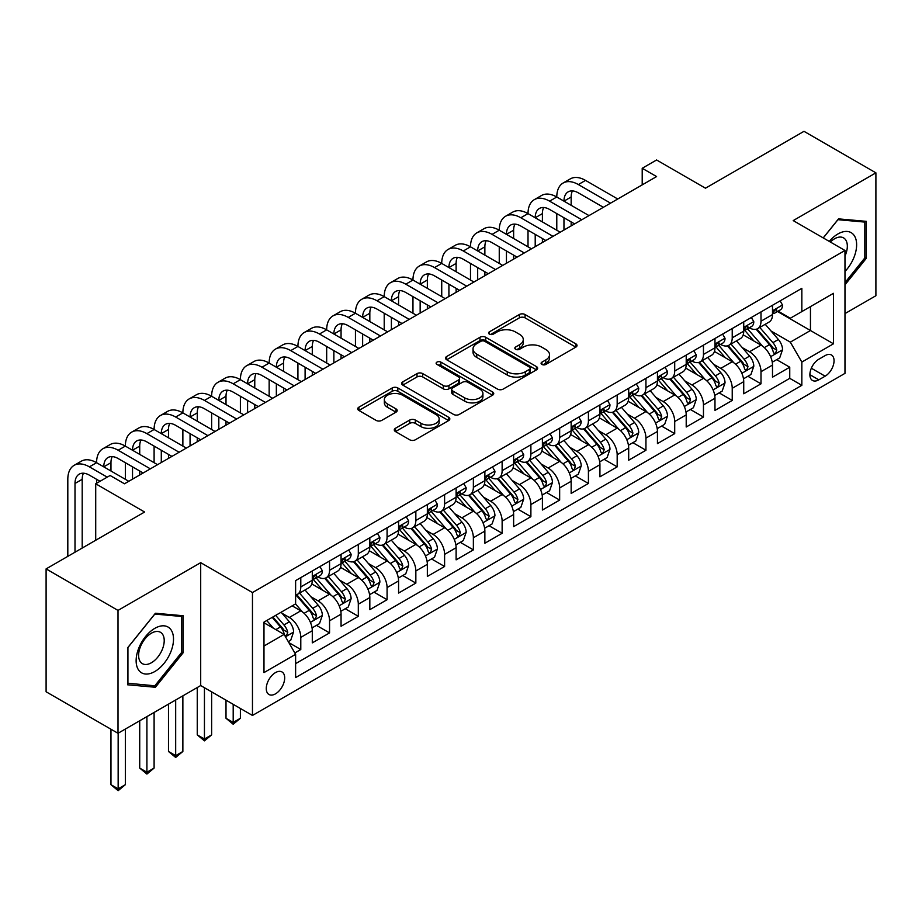 <?xml version="1.0" encoding="UTF-8"?>
<svg xmlns="http://www.w3.org/2000/svg" width="922" height="922" viewBox="0 0 922 922"><rect width="100%" height="100%" fill="white"/><g stroke="black" fill="none" stroke-linecap="round" stroke-linejoin="round"><path stroke-width="1.38" d="M541.906 364.444A2.801 1.613 0 0 0 545.859 364.444L575.858 347.121A3.988 2.305 0 0 0 577.022 345.496A3.988 2.305 0 0 0 575.858 343.86L525.033 314.517A3.988 2.305 0 0 0 519.386 314.517L489.386 331.839A2.801 1.613 0 0 0 488.568 332.98A2.801 1.613 0 0 0 489.386 334.121A2.801 1.613 0 0 0 493.339 334.121L497.223 331.885A12.781 7.376 0 0 1 515.294 331.885L519.524 334.329A12.781 7.376 0 0 1 523.27 339.538A12.781 7.376 0 0 1 519.524 344.759L515.652 346.995A2.801 1.613 0 0 0 514.833 348.136A2.801 1.613 0 0 0 515.652 349.277A2.801 1.613 0 0 0 519.605 349.277L523.477 347.041A12.781 7.376 0 0 1 541.548 347.041L545.789 349.484A12.781 7.376 0 0 1 549.524 354.705A12.781 7.376 0 0 1 545.789 359.914L541.906 362.162A2.801 1.613 0 0 0 541.087 363.303A2.801 1.613 0 0 0 541.906 364.444L541.906 362.162M275.482 693.851A13.012 7.514 120 0 0 283.988 682.384A13.012 7.514 120 0 0 281.994 671.954A13.012 7.514 120 0 0 275.482 672.599A13.012 7.514 120 0 0 266.977 684.066A13.012 7.514 120 0 0 268.97 694.497A13.012 7.514 120 0 0 275.482 693.851M395.446 428.292A3.988 2.305 0 0 0 394.282 429.929A3.988 2.305 0 0 0 395.446 431.554L409.702 439.782A3.988 2.305 0 0 0 415.349 439.782L448.668 420.559A3.988 2.305 0 0 0 449.832 418.922A3.988 2.305 0 0 0 448.668 417.297L397.843 387.955A3.988 2.305 0 0 0 392.196 387.955L358.889 407.19A3.988 2.305 0 0 0 357.713 408.815A3.988 2.305 0 0 0 358.889 410.451L376.107 420.386A3.988 2.305 0 0 0 381.754 420.386L396.011 412.157A3.988 2.305 0 0 0 397.186 410.532A3.988 2.305 0 0 0 396.011 408.895L387.471 403.963A10.684 6.166 0 0 1 384.347 399.606A10.684 6.166 0 0 1 390.94 393.913A10.684 6.166 0 0 1 402.58 395.25L436.037 414.566A10.684 6.166 0 0 1 439.16 418.922A10.684 6.166 0 0 1 432.568 424.616A10.684 6.166 0 0 1 420.928 423.279L415.349 420.063A3.988 2.305 0 0 0 409.702 420.063L395.446 428.292L395.446 431.554M844.978 313.584L875.9 295.732L875.9 172.84L803.996 131.327L705.48 188.203L656.591 159.979L642.208 168.277L656.591 176.575L124.482 483.785L110.098 475.487L95.715 483.785L95.715 540.246M118.004 610.41L118.004 733.29L200.696 685.553L200.696 562.662L118.004 610.41L46.1 568.897L144.616 512.021L95.715 483.785M200.696 562.662L252.467 592.558L844.978 250.473L844.978 373.364L252.467 715.449L252.467 592.558M875.9 172.84L793.208 220.589L844.978 250.473M497.511 389.096A3.988 2.305 0 0 0 503.158 389.096L536.466 369.86A3.988 2.305 0 0 0 537.641 368.235A3.988 2.305 0 0 0 536.466 366.599L485.652 337.256A3.988 2.305 0 0 0 480.005 337.256L446.686 356.491A3.988 2.305 0 0 0 445.522 358.128A3.988 2.305 0 0 0 446.686 359.753L497.511 389.096M438.065 365.043A2.801 1.613 0 0 1 440.9 365.435L440.9 362.115L492.567 391.942A3.988 2.305 0 0 1 493.743 393.579A3.988 2.305 0 0 1 492.567 395.204L459.248 414.439A3.988 2.305 0 0 1 453.612 414.439L402.787 385.096L402.787 381.846A3.988 2.305 0 0 0 401.623 383.471A3.988 2.305 0 0 0 402.787 385.096M402.787 381.846L417.044 373.606A3.988 2.305 0 0 1 422.691 373.606L443.298 385.511A3.988 2.305 0 0 0 448.945 385.511L458.407 380.048A3.988 2.305 0 0 0 459.571 378.423A3.988 2.305 0 0 0 458.407 376.787L436.947 364.397A2.801 1.613 0 0 1 436.129 363.256A2.801 1.613 0 0 1 437.858 361.77A2.801 1.613 0 0 1 440.9 362.115M118.004 733.29L46.1 691.777L46.1 568.897M294.821 652.96L300.791 649.514L288.851 642.622M282.063 613.303L289.289 617.463A16.273 9.393 60 0 1 300.791 637.39L312.293 630.752L312.293 642.876L329.557 632.907L316.465 625.358M310.829 596.695L318.055 600.867A16.273 9.393 60 0 1 329.557 620.794L341.059 614.144L341.059 626.269L358.312 616.311L345.231 608.751M339.596 580.088L346.81 584.26A16.273 9.393 60 0 1 358.312 604.187L369.826 597.537L369.826 609.661L387.079 599.703L373.998 592.143M368.351 563.48L375.577 567.652A16.273 9.393 60 0 1 387.079 587.579L398.581 580.941L398.581 593.053L415.845 583.096L402.753 575.535M397.117 546.873L404.343 551.045A16.273 9.393 60 0 1 415.845 570.972L427.347 564.333L427.347 576.446L444.6 566.488L431.519 558.928M425.883 530.265L433.098 534.437A16.273 9.393 60 0 1 444.6 554.364L456.113 547.726L456.113 559.85L473.366 549.881L460.285 542.332M454.638 513.658L461.864 517.83A16.273 9.393 60 0 1 473.366 537.757L484.868 531.118L484.868 543.242L502.133 533.273L489.04 525.724M483.405 497.062L490.631 501.222A16.273 9.393 60 0 1 502.133 521.149L513.635 514.511L513.635 526.635L530.888 516.666L517.807 509.117M512.171 480.454L519.386 484.626A16.273 9.393 60 0 1 530.888 504.553L542.401 497.903L542.401 510.027L559.654 500.07L546.573 492.509M540.926 463.847L548.152 468.019A16.273 9.393 60 0 1 559.654 487.945L571.156 481.296L571.156 493.42L588.42 483.462L575.328 475.902M569.692 447.239L576.918 451.411A16.273 9.393 60 0 1 588.42 471.338L599.922 464.688L599.922 476.812L617.175 466.855L604.094 459.294M598.459 430.632L605.673 434.804A16.273 9.393 60 0 1 617.175 454.73L628.689 448.092L628.689 460.205L645.942 450.247L632.861 442.687M627.214 414.024L634.44 418.196A16.273 9.393 60 0 1 645.942 438.123L657.444 431.484L657.444 443.609L674.708 433.64L661.616 426.091M655.98 397.417L663.206 401.589A16.273 9.393 60 0 1 674.708 421.515L686.21 414.877L686.21 427.001L703.463 417.032L690.382 409.483M684.746 380.821L691.961 384.981A16.273 9.393 60 0 1 703.463 404.908L714.976 398.269L714.976 410.394L732.229 400.425L719.148 392.876M713.501 364.213L720.727 368.374A16.273 9.393 60 0 1 732.229 388.312L743.731 381.662L743.731 393.786L760.996 383.829L760.996 371.704A16.273 9.393 -120 0 0 749.494 351.778L742.268 347.606M747.903 376.268L760.996 383.829M312.293 630.752A16.273 9.393 -120 0 0 300.791 610.825L292.159 605.846M341.059 614.144A16.273 9.393 -120 0 0 329.557 594.217L311.763 583.949M369.826 597.537A16.273 9.393 -120 0 0 358.312 577.61L340.529 567.341M398.581 580.941A16.273 9.393 -120 0 0 387.079 561.002L369.296 550.734M427.347 564.333A16.273 9.393 -120 0 0 415.845 544.406L398.05 534.138M456.113 547.726A16.273 9.393 -120 0 0 444.6 527.799L426.817 517.53M484.868 531.118A16.273 9.393 -120 0 0 473.366 511.191L455.583 500.923M513.635 514.511A16.273 9.393 -120 0 0 502.133 494.584L484.338 484.315M542.401 497.903A16.273 9.393 -120 0 0 530.888 477.976L513.105 467.708M571.156 481.296A16.273 9.393 -120 0 0 559.654 461.369L541.871 451.1M599.922 464.688A16.273 9.393 -120 0 0 588.42 444.761L570.626 434.493M628.689 448.092A16.273 9.393 -120 0 0 617.175 428.165L599.392 417.897M657.444 431.484A16.273 9.393 -120 0 0 645.942 411.558L628.159 401.289M686.21 414.877A16.273 9.393 -120 0 0 674.708 394.95L656.913 384.681M714.976 398.269A16.273 9.393 -120 0 0 703.463 378.343L685.68 368.074M743.731 381.662A16.273 9.393 -120 0 0 732.229 361.735L714.446 351.466M825.132 355.592L818.805 359.246A12.608 7.284 120 0 0 810.565 370.356A12.608 7.284 120 0 0 812.501 380.463A12.608 7.284 120 0 0 818.805 379.841L825.132 376.188A12.608 7.284 120 0 0 833.373 365.077A12.608 7.284 120 0 0 831.437 354.97A12.608 7.284 120 0 0 825.132 355.592M263.98 646.034L284.114 634.405L295.616 654.332L295.616 677.578L801.84 385.315L801.84 362.069L790.327 342.143L771.034 330.998M295.616 654.332L263.98 672.599L263.98 622.12L295.616 603.852L295.616 580.606L801.84 288.332L801.84 311.59L833.476 293.323L833.476 343.802L801.84 362.069M317.894 576.861L318.055 576.953A16.273 9.393 60 0 0 326.181 577.76L337.694 571.11A16.273 9.393 -120 0 0 341.059 563.665L341.059 554.364M346.66 560.253L346.81 560.346A16.273 9.393 60 0 0 354.947 561.152L366.449 554.502A16.273 9.393 -120 0 0 369.826 547.057L369.826 537.757M375.427 543.646L375.577 543.738A16.273 9.393 60 0 0 383.713 544.545L395.215 537.906A16.273 9.393 -120 0 0 398.581 530.45L398.581 521.149M404.182 527.05L404.343 527.13A16.273 9.393 60 0 0 412.468 527.937L423.982 521.299A16.273 9.393 -120 0 0 427.347 513.842L427.347 504.541M432.948 510.442L433.098 510.523A16.273 9.393 60 0 0 441.235 511.33L452.737 504.691A16.273 9.393 -120 0 0 456.113 497.246L456.113 487.945M461.715 493.835L461.864 493.915A16.273 9.393 60 0 0 470.001 494.722L481.503 488.084A16.273 9.393 -120 0 0 484.868 480.639L484.868 471.338M490.469 477.227L490.631 477.308A16.273 9.393 60 0 0 498.756 478.115L510.269 471.476A16.273 9.393 -120 0 0 513.635 464.031L513.635 454.73M519.236 460.62L519.386 460.712A16.273 9.393 60 0 0 527.522 461.519L539.024 454.869A16.273 9.393 -120 0 0 542.401 447.424L542.401 438.123M548.002 444.012L548.152 444.104A16.273 9.393 60 0 0 556.289 444.911L567.791 438.261A16.273 9.393 -120 0 0 571.156 430.816L571.156 421.515M576.757 427.405L576.918 427.497A16.273 9.393 60 0 0 585.044 428.304L596.557 421.654A16.273 9.393 -120 0 0 599.922 414.209L599.922 404.908M605.524 410.809L605.673 410.889A16.273 9.393 60 0 0 613.81 411.696L625.312 405.058A16.273 9.393 -120 0 0 628.689 397.601L628.689 388.3M634.29 394.201L634.44 394.282A16.273 9.393 60 0 0 642.576 395.089L654.078 388.45A16.273 9.393 -120 0 0 657.444 380.993L657.444 371.704M663.045 377.594L663.206 377.674A16.273 9.393 60 0 0 671.331 378.481L682.845 371.843A16.273 9.393 -120 0 0 686.21 364.397L686.21 355.097M691.811 360.986L691.961 361.067A16.273 9.393 60 0 0 700.098 361.873L711.6 355.235A16.273 9.393 -120 0 0 714.976 347.79L714.976 338.489M720.578 344.379L720.727 344.471A16.273 9.393 60 0 0 728.864 345.277L740.366 338.628A16.273 9.393 -120 0 0 743.731 331.182L743.731 321.882M295.616 663.633L789.751 378.343L789.751 367.221L772.498 377.179L772.498 365.054A16.273 9.393 -120 0 0 760.996 345.128L743.201 334.859M749.332 327.771L749.494 327.863A16.273 9.393 -120 0 0 757.619 328.67A16.273 9.393 -120 0 0 760.996 321.213L760.996 311.913M757.619 328.67L769.132 322.02A16.273 9.393 -120 0 0 772.498 314.575L772.498 305.274M300.791 577.61L300.791 586.911A16.273 9.393 60 0 1 297.426 594.356A16.273 9.393 60 0 1 295.616 595.024M297.426 594.356L308.928 587.717A16.273 9.393 -120 0 0 312.293 580.272L312.293 570.972M329.557 561.002L329.557 570.303A16.273 9.393 60 0 1 326.181 577.76M358.312 544.406L358.312 553.696A16.273 9.393 60 0 1 354.947 561.152M387.079 527.799L387.079 537.1A16.273 9.393 60 0 1 383.713 544.545M415.845 511.191L415.845 520.492A16.273 9.393 60 0 1 412.468 527.937M444.6 494.584L444.6 503.885A16.273 9.393 60 0 1 441.235 511.33M473.366 477.976L473.366 487.277A16.273 9.393 60 0 1 470.001 494.722M502.133 461.369L502.133 470.669A16.273 9.393 60 0 1 498.756 478.115M530.888 444.761L530.888 454.062A16.273 9.393 60 0 1 527.522 461.519M559.654 428.165L559.654 437.454A16.273 9.393 60 0 1 556.289 444.911M588.42 411.558L588.42 420.858A16.273 9.393 60 0 1 585.044 428.304M617.175 394.95L617.175 404.251A16.273 9.393 60 0 1 613.81 411.696M645.942 378.343L645.942 387.643A16.273 9.393 60 0 1 642.576 395.089M674.708 361.735L674.708 371.036A16.273 9.393 60 0 1 671.331 378.481M703.463 345.128L703.463 354.428A16.273 9.393 60 0 1 700.098 361.873M732.229 328.52L732.229 337.821A16.273 9.393 60 0 1 728.864 345.277M732.229 388.312L732.229 400.425M703.463 404.908L703.463 417.032M674.708 421.515L674.708 433.64M645.942 438.123L645.942 450.247M617.175 454.73L617.175 466.855M588.42 471.338L588.42 483.462M559.654 487.945L559.654 500.07M530.888 504.553L530.888 516.666M502.133 521.149L502.133 533.273M473.366 537.757L473.366 549.881M444.6 554.364L444.6 566.488M415.845 570.972L415.845 583.096M387.079 587.579L387.079 599.703M358.312 604.187L358.312 616.311M329.557 620.794L329.557 632.907M300.791 637.39L300.791 649.514M284.114 634.405L263.98 622.776M790.327 342.143L810.461 330.514L810.461 306.6L833.476 293.323M777.523 311.498L833.476 343.802M778.099 311.163L790.327 318.228L801.84 311.59M200.696 685.553L252.467 715.449M642.208 168.277L642.208 184.884M776.67 359.661L789.751 367.221M789.751 378.343L801.84 385.315M844.978 284.829L866.265 258.356L866.265 221.349L838.513 218.871L823.208 237.899M127.639 684.792L155.403 687.27L183.155 652.741L183.155 615.735L155.403 613.257L127.639 647.786L127.639 684.792M864.824 257.526L866.265 258.356M181.715 651.912L183.155 652.741M152.464 685.576L155.403 687.27M543.023 364.835L545.789 363.233A12.781 7.376 0 0 0 549.524 358.024L549.524 354.705M523.27 339.538L523.27 342.869A12.781 7.376 0 0 1 519.524 348.078L516.769 349.68M575.801 347.156L525.033 317.848A3.988 2.305 0 0 0 519.386 317.848L490.504 334.513M536.42 369.895L485.652 340.587A3.988 2.305 0 0 0 480.005 340.587L446.744 359.787M529.412 369.376A2.801 1.613 0 0 0 530.231 368.235A2.801 1.613 0 0 0 529.412 367.094L484.799 341.336A2.801 1.613 0 0 0 480.846 341.336L476.755 343.699A12.781 7.376 0 0 0 473.021 348.919A12.781 7.376 0 0 0 476.755 354.129L507.25 371.739A12.781 7.376 0 0 0 525.321 371.739L529.412 369.376L529.412 372.695A2.801 1.613 0 0 0 530.231 371.554L530.231 368.235M473.021 348.919L473.021 352.239A12.781 7.376 0 0 0 476.755 357.448L476.755 354.129M529.412 372.695L525.321 375.058A12.781 7.376 0 0 1 507.25 375.058L476.755 357.448M402.845 385.131L417.044 376.925L417.044 373.606M459.571 378.423L459.571 381.743A3.988 2.305 0 0 1 458.407 383.368L448.945 388.83A3.988 2.305 0 0 1 443.298 388.83L422.691 376.925A3.988 2.305 0 0 0 417.044 376.925M440.9 365.435L492.509 395.238M464.688 397.855A10.684 6.166 0 0 0 476.328 399.191A10.684 6.166 0 0 0 482.921 393.498A10.684 6.166 0 0 0 479.797 389.13L468.007 382.33A3.988 2.305 0 0 0 462.36 382.33L452.898 387.793A3.988 2.305 0 0 0 451.734 389.418A3.988 2.305 0 0 0 452.898 391.055L464.688 397.855L464.688 401.174A10.684 6.166 0 0 0 476.328 402.511A10.684 6.166 0 0 0 482.921 396.817L482.921 393.498M451.734 389.418L451.734 392.737A3.988 2.305 0 0 0 452.898 394.374L452.898 391.055M464.688 401.174L452.898 394.374M439.16 418.922L439.16 422.241A10.684 6.166 0 0 1 432.568 427.946A10.684 6.166 0 0 1 420.928 426.609L415.349 423.382A3.988 2.305 0 0 0 409.702 423.382L395.503 431.588M384.347 399.606L384.347 402.926A10.684 6.166 0 0 0 387.471 407.293L387.471 403.963M395.964 412.192L387.471 407.293M448.611 420.582L397.843 391.274A3.988 2.305 0 0 0 392.196 391.274L358.935 410.474M772.256 362.208L779.689 357.92L782.559 349.611A10.776 6.224 -120 0 0 778.364 339.492L765.225 324.279M762.598 346.188L747.569 328.797M754.046 341.117L745.322 331.021A25.828 14.913 -120 0 0 744.527 330.122M756.155 329.246L769.455 344.644A10.776 6.224 60 0 1 773.293 352.066L774.077 353.345L775.529 353.138L776.75 350.072A10.776 6.224 -120 0 0 772.901 342.65L759.763 327.437M756.939 329.004L771.218 345.531A5.486 3.169 60 0 1 772.601 347.686L776.75 350.072M780.116 300.872L782.559 305.113A10.776 6.224 60 0 1 780.335 309.884L774.872 313.031A10.776 6.224 -120 0 0 776.75 310.553L776.52 309.596M67.813 556.358L67.813 479.302A30.507 17.61 60 0 1 74.129 465.345L81.32 461.184A30.507 17.61 60 0 1 96.58 462.706A30.507 17.61 60 0 1 102.895 448.737L110.087 444.588A30.507 17.61 60 0 1 125.346 446.098A30.507 17.61 60 0 1 131.662 432.13L138.853 427.981A30.507 17.61 60 0 1 154.101 429.491A30.507 17.61 60 0 1 160.416 415.522L167.608 411.373A30.507 17.61 60 0 1 182.867 412.883A30.507 17.61 60 0 1 189.183 398.915L196.374 394.766A30.507 17.61 60 0 1 211.634 396.276A30.507 17.61 60 0 1 217.949 382.307L225.141 378.158A30.507 17.61 60 0 1 240.388 379.668A30.507 17.61 60 0 1 246.704 365.7L253.896 361.551A30.507 17.61 60 0 1 269.155 363.061A30.507 17.61 60 0 1 275.471 349.104L282.662 344.943A30.507 17.61 60 0 1 297.921 346.453A30.507 17.61 60 0 1 304.237 332.496L311.429 328.347A30.507 17.61 60 0 1 326.676 329.857A30.507 17.61 60 0 1 332.992 315.889L340.183 311.74A30.507 17.61 60 0 1 355.443 313.25A30.507 17.61 60 0 1 361.758 299.281L368.95 295.132A30.507 17.61 60 0 1 384.209 296.642A30.507 17.61 60 0 1 390.525 282.674L397.716 278.525A30.507 17.61 60 0 1 412.964 280.034A30.507 17.61 60 0 1 419.28 266.066L426.471 261.917A30.507 17.61 60 0 1 441.73 263.427A30.507 17.61 60 0 1 448.046 249.459L455.238 245.31A30.507 17.61 60 0 1 470.497 246.819A30.507 17.61 60 0 1 476.812 232.863L484.004 228.702A30.507 17.61 60 0 1 499.251 230.212A30.507 17.61 60 0 1 505.567 216.255L512.759 212.106A30.507 17.61 60 0 1 528.018 213.616A30.507 17.61 60 0 1 534.334 199.648L541.525 195.499A30.507 17.61 60 0 1 556.784 197.008A30.507 17.61 60 0 1 563.1 183.04L570.292 178.891A30.507 17.61 60 0 1 585.539 180.401L617.752 199.002M563.1 183.04A30.507 17.61 60 0 1 578.348 184.55L610.56 203.151M772.855 313.538L772.901 313.538A10.776 6.224 -120 0 0 774.872 313.031M775.356 309.746L776.75 310.553C776.07 308.928 774.918 309.596 773.293 312.546A10.776 6.224 60 0 1 772.498 314.079M603.38 207.3L578.348 192.859A20.342 11.744 -120 0 0 568.183 191.845A20.342 11.744 -120 0 0 563.964 201.157L571.156 197.008L571.156 205.306M572.435 190.912A20.342 11.744 -120 0 0 571.156 197.008M563.964 217.765L563.964 230.051M571.156 221.914L571.156 225.902M556.784 230.212L556.784 213.616M844.978 271.471A26.438 15.271 120 0 0 856.284 240.803A26.438 15.271 120 0 0 837.937 233.958A26.438 15.271 120 0 0 829.27 241.403M844.978 256.074A18.106 10.453 120 0 0 843.584 237.899A18.106 10.453 120 0 0 834.525 238.798A18.106 10.453 120 0 0 830.342 242.025M823.265 237.934L837.937 219.69L864.824 222.087L864.824 257.941L844.978 282.628M863.05 221.061L864.824 222.087M171.008 651.381A26.438 15.271 120 0 0 164.174 625.842A26.438 15.271 120 0 0 138.634 648.489A26.438 15.271 120 0 0 145.48 674.028A26.438 15.271 120 0 0 171.008 651.381M162.502 648.961A18.106 10.453 120 0 0 160.474 632.296A18.106 10.453 120 0 0 140.328 646.979A18.106 10.453 120 0 0 142.368 663.644A18.106 10.453 120 0 0 162.502 648.961M127.928 683.386L127.928 647.532L154.827 614.075L181.715 616.472L181.715 652.338L154.827 685.795L127.639 683.225M179.928 615.447L181.715 616.472M743.489 378.815L750.923 374.528L753.804 366.218A10.776 6.224 -120 0 0 749.609 356.099L736.459 340.886M733.831 362.784L718.814 345.404M725.28 357.724L716.567 347.629A25.828 14.913 -120 0 0 715.76 346.73M727.4 345.854L740.689 361.251A10.776 6.224 60 0 1 744.527 368.673L745.31 369.953L746.774 369.745L747.984 366.679A10.776 6.224 -120 0 0 744.135 359.257L730.996 344.044M728.173 345.6L742.464 362.139A5.486 3.169 60 0 1 743.847 364.294L747.984 366.679M714.734 395.423L722.168 391.124L725.038 382.826A10.776 6.224 -120 0 0 720.843 372.707L707.704 357.494M705.065 379.391L690.048 362M696.525 374.332L687.8 364.236A25.828 14.913 -120 0 0 687.005 363.337M698.634 362.461L711.922 377.847A10.776 6.224 60 0 1 715.772 385.281L716.555 386.56L718.008 386.353L719.218 383.287A10.776 6.224 -120 0 0 715.38 375.865L702.23 360.64M699.418 362.208L713.697 378.746A5.486 3.169 60 0 1 715.08 380.901L719.218 383.287M685.968 412.03L693.402 407.731L696.271 399.433A10.776 6.224 -120 0 0 692.076 389.315L678.938 374.09M676.31 395.999L661.281 378.608M667.759 390.94L659.034 380.844A25.828 14.913 -120 0 0 658.239 379.945M669.868 379.069L683.167 394.455A10.776 6.224 60 0 1 687.005 401.888L687.789 403.168L689.241 402.96L690.463 399.894A10.776 6.224 -120 0 0 686.613 392.461L673.475 377.248M670.651 378.815L684.931 395.354A5.486 3.169 60 0 1 686.314 397.497L690.463 399.894M657.202 428.638L664.635 424.339L667.516 416.041A10.776 6.224 -120 0 0 663.321 405.922L650.171 390.698M647.544 412.607L632.527 395.215M638.992 407.547L630.279 397.451A25.828 14.913 -120 0 0 629.472 396.552M641.113 395.676L654.401 411.062A10.776 6.224 60 0 1 658.239 418.484L659.023 419.764L660.486 419.568L661.696 416.502A10.776 6.224 -120 0 0 657.847 409.068L644.709 393.855M641.885 395.423L656.176 411.961A5.486 3.169 60 0 1 657.559 414.105L661.696 416.502M751.361 317.479L753.804 321.72A10.776 6.224 60 0 1 751.568 326.48L746.105 329.638A10.776 6.224 -120 0 0 747.984 327.16L747.754 326.204M534.334 199.648A30.507 17.61 60 0 1 549.593 201.157L556.784 197.008L588.997 215.598M549.593 201.157L581.805 219.759M744.1 330.145L744.135 330.145A10.776 6.224 -120 0 0 746.105 329.638M746.59 326.353L747.984 327.16C747.304 325.535 746.152 326.192 744.527 329.154A10.776 6.224 60 0 1 743.731 330.687M574.613 223.908L549.593 209.455A20.342 11.744 -120 0 0 539.416 208.453A20.342 11.744 -120 0 0 535.209 217.765L542.401 213.616L542.401 221.914M543.669 207.519A20.342 11.744 -120 0 0 542.401 213.616M535.209 234.372L535.209 246.658M542.401 238.521L542.401 242.509M528.018 246.819L528.018 230.212M722.594 334.087L725.038 338.316A10.776 6.224 60 0 1 722.813 343.088L717.339 346.246A10.776 6.224 -120 0 0 719.218 343.768L718.987 342.811M505.567 216.255A30.507 17.61 60 0 1 520.826 217.765L528.018 213.616L560.23 232.206M520.826 217.765L553.039 236.366M715.334 346.753L715.38 346.753A10.776 6.224 -120 0 0 717.339 346.246M717.823 342.961L719.218 343.768C718.538 342.143 717.397 342.8 715.772 345.75A10.776 6.224 60 0 1 714.976 347.294M545.847 240.515L520.826 226.063A20.342 11.744 -120 0 0 510.661 225.06A20.342 11.744 -120 0 0 506.443 234.372L513.635 230.212L513.635 238.521M514.914 224.115A20.342 11.744 -120 0 0 513.635 230.212M506.443 250.98L506.443 263.266M513.635 255.129L513.635 259.117M499.251 263.427L499.251 246.819M693.828 350.694L696.271 354.924A10.776 6.224 60 0 1 694.047 359.695L688.584 362.853A10.776 6.224 -120 0 0 690.463 360.364L690.232 359.407M476.812 232.863A30.507 17.61 60 0 1 492.06 234.372L499.251 230.212L531.464 248.813M492.06 234.372L524.272 252.962M686.567 363.36L686.613 363.36A10.776 6.224 -120 0 0 688.584 362.853M689.068 359.568L690.463 360.364C689.783 358.75 688.63 359.407 687.005 362.358A10.776 6.224 60 0 1 686.21 363.89M517.092 257.123L492.06 242.67A20.342 11.744 -120 0 0 481.895 241.668A20.342 11.744 -120 0 0 477.677 250.98M486.148 240.723A20.342 11.744 -120 0 0 484.868 246.819L484.868 255.129M477.677 267.576L477.677 279.873M484.868 271.736L484.868 275.713M470.497 280.034L470.497 263.427M665.073 367.302L667.516 371.531A10.776 6.224 60 0 1 665.281 376.303L659.818 379.461A10.776 6.224 -120 0 0 661.696 376.971L661.466 376.015M448.046 249.459A30.507 17.61 60 0 1 463.305 250.98L470.497 246.819L502.709 265.421M463.305 250.98L495.517 269.57M657.812 379.968L657.847 379.968A10.776 6.224 -120 0 0 659.818 379.461M660.302 376.176L661.696 376.971C661.016 375.346 659.864 376.015 658.239 378.965A10.776 6.224 60 0 1 657.444 380.498M488.326 273.73L463.305 259.278A20.342 11.744 -120 0 0 453.128 258.275A20.342 11.744 -120 0 0 448.922 267.576L456.113 263.427L456.113 271.736M457.381 257.33A20.342 11.744 -120 0 0 456.113 263.427M448.922 284.183L448.922 296.469M456.113 288.332L456.113 292.32M441.73 296.642L441.73 280.034M628.447 445.234L635.88 440.947L638.75 432.649A10.776 6.224 -120 0 0 634.555 422.518L621.416 407.305M618.777 429.214L603.76 411.823M610.237 424.143L601.513 414.059A25.828 14.913 -120 0 0 600.718 413.16M612.346 412.284L625.635 427.67A10.776 6.224 60 0 1 629.484 435.092L630.268 436.371L631.72 436.164L632.93 433.098A10.776 6.224 -120 0 0 629.092 425.676L615.942 410.463M613.13 412.03L627.409 428.569A5.486 3.169 60 0 1 628.792 430.712L632.93 433.098M636.307 383.909L638.75 388.139A10.776 6.224 60 0 1 636.526 392.91L631.051 396.068A10.776 6.224 -120 0 0 632.93 393.579L632.699 392.622M419.28 266.066A30.507 17.61 60 0 1 434.539 267.576L441.73 263.427L473.943 282.028M434.539 267.576L466.751 286.177M629.046 396.564L629.092 396.564A10.776 6.224 -120 0 0 631.051 396.068M631.535 392.772L632.93 393.579C632.25 391.954 631.109 392.622 629.484 395.573A10.776 6.224 60 0 1 628.689 397.105M459.559 290.326L434.539 275.885A20.342 11.744 -120 0 0 424.374 274.871A20.342 11.744 -120 0 0 420.155 284.183L427.347 280.034L427.347 288.332M428.626 273.938A20.342 11.744 -120 0 0 427.347 280.034M420.155 300.791L420.155 313.077M427.347 304.94L427.347 308.928M412.964 313.25L412.964 296.642M599.68 461.841L607.114 457.554L609.984 449.245A10.776 6.224 -120 0 0 605.789 439.126L592.65 423.913M590.011 445.822L574.994 428.43M581.471 440.751L572.746 430.666A25.828 14.913 -120 0 0 571.951 429.767M583.58 428.891L596.88 444.277A10.776 6.224 60 0 1 600.718 451.699L601.501 452.979L602.953 452.771L604.175 449.706A10.776 6.224 -120 0 0 600.326 442.283L587.187 427.07M584.364 428.638L598.643 445.176A5.486 3.169 60 0 1 600.026 447.32L604.175 449.706M607.54 400.505L609.984 404.746A10.776 6.224 60 0 1 607.759 409.518L602.297 412.664A10.776 6.224 -120 0 0 604.175 410.186L603.945 409.23M390.525 282.674A30.507 17.61 60 0 1 405.772 284.183L412.964 280.034L445.176 298.636M405.772 284.183L437.985 302.785M600.28 413.171L600.326 413.171A10.776 6.224 -120 0 0 602.297 412.664M602.781 409.38L604.175 410.186C603.495 408.561 602.343 409.23 600.718 412.18A10.776 6.224 60 0 1 599.922 413.713M430.805 306.934L405.772 292.493A20.342 11.744 -120 0 0 395.607 291.479A20.342 11.744 -120 0 0 391.389 300.791L398.581 296.642L398.581 304.94M399.86 290.545A20.342 11.744 -120 0 0 398.581 296.642M391.389 317.399L391.389 329.684M398.581 321.548L398.581 325.535M384.209 329.857L384.209 313.25M570.914 478.449L578.348 474.162L581.229 465.852A10.776 6.224 -120 0 0 577.034 455.733L563.884 440.52M561.256 462.429L546.239 445.038M552.704 457.358L543.992 447.262A25.828 14.913 -120 0 0 543.185 446.363M554.825 445.487L568.113 460.885A10.776 6.224 60 0 1 571.951 468.307L572.735 469.586L574.199 469.379L575.409 466.313A10.776 6.224 -120 0 0 571.559 458.891L558.421 443.678M555.597 445.245L569.888 461.772A5.486 3.169 60 0 1 571.271 463.927L575.409 466.313M578.786 417.113L581.229 421.354A10.776 6.224 60 0 1 578.993 426.125L573.53 429.272A10.776 6.224 -120 0 0 575.409 426.794L575.178 425.837M361.758 299.281A30.507 17.61 60 0 1 377.017 300.791L384.209 296.642L416.421 315.243M377.017 300.791L409.23 319.392M571.525 429.779L571.559 429.779A10.776 6.224 -120 0 0 573.53 429.272M574.014 425.987L575.409 426.794C574.729 425.169 573.576 425.837 571.951 428.788A10.776 6.224 60 0 1 571.156 430.32M402.038 323.541L377.017 309.101A20.342 11.744 -120 0 0 366.841 308.086A20.342 11.744 -120 0 0 362.634 317.399L369.826 313.25L369.826 321.548M371.093 307.153A20.342 11.744 -120 0 0 369.826 313.25M362.634 334.006L362.634 346.292M369.826 338.155L369.826 342.143M355.443 346.453L355.443 329.857M542.159 495.056L549.593 490.769L552.462 482.46A10.776 6.224 -120 0 0 548.267 472.341L535.129 457.128M532.49 479.025L517.473 461.645M523.95 473.966L515.225 463.87A25.828 14.913 -120 0 0 514.43 462.971M526.059 462.095L539.347 477.492A10.776 6.224 60 0 1 543.196 484.914L543.98 486.194L545.432 485.986L546.642 482.921A10.776 6.224 -120 0 0 542.804 475.498L529.654 460.285M526.842 461.841L541.122 478.38A5.486 3.169 60 0 1 542.505 480.535L546.642 482.921M550.019 433.72L552.462 437.962A10.776 6.224 60 0 1 550.238 442.721L544.764 445.879A10.776 6.224 -120 0 0 546.642 443.401L546.412 442.445M332.992 315.889A30.507 17.61 60 0 1 348.251 317.399L355.443 313.25L387.655 331.851M348.251 317.399L380.463 336M542.758 446.386L542.804 446.386A10.776 6.224 -120 0 0 544.764 445.879M545.248 442.595L546.642 443.401C545.962 441.776 544.821 442.433 543.196 445.395A10.776 6.224 60 0 1 542.401 446.928M373.272 340.149L348.251 325.697A20.342 11.744 -120 0 0 338.086 324.694A20.342 11.744 -120 0 0 333.868 334.006L341.059 329.857L341.059 338.155M342.339 323.76A20.342 11.744 -120 0 0 341.059 329.857M333.868 350.614L333.868 362.899M341.059 354.763L341.059 358.75M326.676 363.061L326.676 346.453M513.393 511.664L520.826 507.377L523.696 499.067A10.776 6.224 -120 0 0 519.501 488.948L506.362 473.735M503.723 495.633L488.706 478.241M495.183 490.573L486.459 480.477A25.828 14.913 -120 0 0 485.663 479.578M497.292 478.702L510.592 494.088A10.776 6.224 60 0 1 514.43 501.522L515.214 502.801L516.666 502.594L517.887 499.528A10.776 6.224 -120 0 0 514.038 492.106L500.9 476.881M498.076 478.449L512.355 494.987A5.486 3.169 60 0 1 513.738 497.142L517.887 499.528M521.253 450.328L523.696 454.558A10.776 6.224 60 0 1 521.472 459.329L516.009 462.487A10.776 6.224 -120 0 0 517.887 460.009L517.657 459.052M304.237 332.496A30.507 17.61 60 0 1 319.485 334.006L326.676 329.857L358.889 348.447M319.485 334.006L351.697 352.607M513.992 462.994L514.038 462.994A10.776 6.224 -120 0 0 516.009 462.487M516.493 459.202L517.887 460.009C517.207 458.384 516.055 459.041 514.43 461.991A10.776 6.224 60 0 1 513.635 463.536M344.517 356.756L319.485 342.304A20.342 11.744 -120 0 0 309.319 341.301A20.342 11.744 -120 0 0 305.101 350.614L312.293 346.465L312.293 354.763M313.572 340.356A20.342 11.744 -120 0 0 312.293 346.465M305.101 367.221L305.101 379.507M312.293 371.37L312.293 375.358M297.921 379.668L297.921 363.061M484.626 528.271L492.06 523.973L494.941 515.675A10.776 6.224 -120 0 0 490.746 505.556L477.596 490.331M474.968 512.24L459.951 494.849M466.417 507.181L457.704 497.085A25.828 14.913 -120 0 0 456.897 496.186M468.537 495.31L481.826 510.696A10.776 6.224 60 0 1 485.663 518.129L486.447 519.409L487.911 519.201L489.121 516.136A10.776 6.224 -120 0 0 485.272 508.702L472.133 493.489M469.31 495.056L483.601 511.595A5.486 3.169 60 0 1 484.984 513.738L489.121 516.136M492.498 466.935L494.941 471.165A10.776 6.224 60 0 1 492.705 475.936L487.242 479.094A10.776 6.224 -120 0 0 489.121 476.605L488.891 475.648M275.471 349.104A30.507 17.61 60 0 1 290.73 350.614L297.921 346.453L330.134 365.054M290.73 350.614L322.942 369.203M485.237 479.601L485.272 479.601A10.776 6.224 -120 0 0 487.242 479.094M487.726 475.81L489.121 476.605C488.441 474.991 487.289 475.648 485.663 478.599A10.776 6.224 60 0 1 484.868 480.132M315.75 373.364L290.73 358.912A20.342 11.744 -120 0 0 280.553 357.909A20.342 11.744 -120 0 0 276.346 367.221L283.538 363.061L283.538 371.37M284.806 356.964A20.342 11.744 -120 0 0 283.538 363.061M276.346 383.817L276.346 396.114M283.538 387.978L283.538 391.954M269.155 396.276L269.155 379.668M455.871 544.879L463.305 540.58L466.175 532.282A10.776 6.224 -120 0 0 461.98 522.163L448.841 506.939M446.202 528.848L431.185 511.456M437.662 523.788L428.937 513.692A25.828 14.913 -120 0 0 428.142 512.793M439.771 511.917L453.059 527.303A10.776 6.224 60 0 1 456.909 534.737L457.692 536.005L459.144 535.809L460.355 532.743A10.776 6.224 -120 0 0 456.517 525.31L443.367 510.097M440.555 511.664L454.834 528.202A5.486 3.169 60 0 1 456.217 530.346L460.355 532.743M463.731 483.543L466.175 487.773A10.776 6.224 60 0 1 463.95 492.544L458.476 495.702A10.776 6.224 -120 0 0 460.355 493.212L460.124 492.256M246.704 365.7A30.507 17.61 60 0 1 261.963 367.221L269.155 363.061L301.367 381.662M261.963 367.221L294.176 385.811M456.471 496.209L456.517 496.209A10.776 6.224 -120 0 0 458.476 495.702M458.96 492.417L460.355 493.212C459.675 491.587 458.534 492.256 456.909 495.206A10.776 6.224 60 0 1 456.113 496.739M286.984 389.971L261.963 375.519A20.342 11.744 -120 0 0 251.798 374.516A20.342 11.744 -120 0 0 247.58 383.817L254.772 379.668L254.772 387.978M256.051 373.571A20.342 11.744 -120 0 0 254.772 379.668M247.58 400.425L247.58 412.71M254.772 404.585L254.772 408.561M240.388 412.883L240.388 396.276M427.105 561.475L434.539 557.188L437.408 548.89A10.776 6.224 -120 0 0 433.213 538.759L420.075 523.546M417.435 545.455L402.418 528.064M408.895 540.396L400.171 530.3A25.828 14.913 -120 0 0 399.376 529.401M411.005 528.525L424.304 543.911A10.776 6.224 60 0 1 428.142 551.333L428.926 552.612L430.378 552.405L431.6 549.339A10.776 6.224 -120 0 0 427.75 541.917L414.612 526.704M411.788 528.271L426.068 544.81A5.486 3.169 60 0 1 427.451 546.953L431.6 549.339M434.965 500.15L437.408 504.38A10.776 6.224 60 0 1 435.184 509.151L429.721 512.309A10.776 6.224 -120 0 0 431.6 509.82L431.369 508.863M217.949 382.307A30.507 17.61 60 0 1 233.197 383.817L240.388 379.668L272.601 398.269M233.197 383.817L265.409 402.418M427.704 512.805L427.75 512.805A10.776 6.224 -120 0 0 429.721 512.309M430.205 509.013L431.6 509.82C430.92 508.195 429.767 508.863 428.142 511.814A10.776 6.224 60 0 1 427.347 513.347M258.229 406.567L233.197 392.127A20.342 11.744 -120 0 0 223.032 391.112A20.342 11.744 -120 0 0 218.814 400.425L226.005 396.276L226.005 404.574M227.285 390.179A20.342 11.744 -120 0 0 226.005 396.276M218.814 417.032L218.814 429.318M226.005 421.181L226.005 425.169M211.634 429.491L211.634 412.883M398.339 578.082L405.772 573.795L408.653 565.486A10.776 6.224 -120 0 0 404.458 555.367L391.308 540.154M388.681 562.063L373.664 544.672M380.129 556.992L371.416 546.907A25.828 14.913 -120 0 0 370.609 546.008M382.25 545.133L395.538 560.518A10.776 6.224 60 0 1 399.376 567.94L400.16 569.22L401.623 569.012L402.833 565.947A10.776 6.224 -120 0 0 398.984 558.525L385.845 543.312M383.022 544.879L397.313 561.417A5.486 3.169 60 0 1 398.696 563.561L402.833 565.947M233.197 704.316L233.197 722.422L240.388 718.273L240.388 708.465M240.388 718.273L233.197 724.243L226.005 718.273L226.005 700.167M226.005 718.273L233.197 722.422L233.197 724.243M406.21 516.758L408.653 520.988A10.776 6.224 60 0 1 406.418 525.759L400.955 528.905A10.776 6.224 -120 0 0 402.833 526.427L402.603 525.471M189.183 398.915A30.507 17.61 60 0 1 204.442 400.425L211.634 396.276L243.846 414.877M204.442 400.425L236.654 419.026M398.949 529.412L398.984 529.412A10.776 6.224 -120 0 0 400.955 528.905M401.439 525.621L402.833 526.427C402.153 524.802 401.001 525.471 399.376 528.421A10.776 6.224 60 0 1 398.581 529.954M229.463 423.175L204.442 408.734A20.342 11.744 -120 0 0 194.265 407.72A20.342 11.744 -120 0 0 190.059 417.032L197.25 412.883L197.25 421.181M198.518 406.786A20.342 11.744 -120 0 0 197.25 412.883M190.059 433.64L190.059 445.925M197.25 437.789L197.25 441.776M182.867 446.098L182.867 429.491M369.584 594.69L377.017 590.403L379.887 582.093A10.776 6.224 -120 0 0 375.692 571.974L362.553 556.761M359.914 578.67L344.897 561.279M351.374 573.599L342.65 563.503A25.828 14.913 -120 0 0 341.855 562.604M353.483 561.729L366.772 577.126A10.776 6.224 60 0 1 370.621 584.548L371.405 585.827L372.857 585.62L374.067 582.554A10.776 6.224 -120 0 0 370.229 575.132L357.079 559.919M354.267 561.486L368.546 578.013A5.486 3.169 60 0 1 369.929 580.168L374.067 582.554M204.442 687.708L204.442 739.029L211.634 734.88L211.634 691.869M211.634 734.88L204.442 740.85L197.25 734.88L197.25 687.547M197.25 734.88L204.442 739.029L204.442 740.85M377.444 533.354L379.887 537.595A10.776 6.224 60 0 1 377.663 542.367L372.188 545.513A10.776 6.224 -120 0 0 374.067 543.035L373.836 542.078M160.416 415.522A30.507 17.61 60 0 1 175.676 417.032L182.867 412.883L215.08 431.484M175.676 417.032L207.888 435.633M370.183 546.02L370.229 546.02A10.776 6.224 -120 0 0 372.188 545.513M372.672 542.228L374.067 543.035C373.387 541.41 372.246 542.078 370.621 545.029A10.776 6.224 60 0 1 369.826 546.562M200.696 439.782L175.676 425.342A20.342 11.744 -120 0 0 165.511 424.327A20.342 11.744 -120 0 0 161.292 433.64L168.484 429.491L168.484 437.789M169.763 423.394A20.342 11.744 -120 0 0 168.484 429.491M161.292 450.247L161.292 462.533M168.484 454.396L168.484 458.384M154.101 462.706L154.101 446.098M340.817 611.298L348.251 607.01L351.121 598.701A10.776 6.224 -120 0 0 346.926 588.582L333.787 573.369M331.148 595.266L316.131 577.887M322.608 590.207L313.883 580.111A25.828 14.913 -120 0 0 313.088 579.212M324.717 578.336L338.017 593.733A10.776 6.224 60 0 1 341.855 601.156L342.638 602.435L344.09 602.227L345.312 599.162A10.776 6.224 -120 0 0 341.463 591.74L328.324 576.527M325.501 578.094L339.78 594.621A5.486 3.169 60 0 1 341.163 596.776L345.312 599.162M175.676 700.005L175.676 755.637L182.867 751.476L182.867 695.845M182.867 751.476L175.676 757.458L168.484 751.476L168.484 704.154M168.484 751.476L175.676 755.637L175.676 757.458M348.677 549.961L351.121 554.203A10.776 6.224 60 0 1 348.896 558.963L343.433 562.12A10.776 6.224 -120 0 0 345.312 559.642L345.082 558.686M131.662 432.13A30.507 17.61 60 0 1 146.909 433.64L154.101 429.491L186.313 448.092M146.909 433.64L179.122 452.241M341.417 562.627L341.463 562.627A10.776 6.224 -120 0 0 343.433 562.12M343.918 558.836L345.312 559.642C344.632 558.017 343.48 558.674 341.855 561.636A10.776 6.224 60 0 1 341.059 563.169M171.941 456.39L146.909 441.938A20.342 11.744 -120 0 0 136.744 440.935A20.342 11.744 -120 0 0 132.526 450.247L139.718 446.098L139.718 454.396M140.997 440.001A20.342 11.744 -120 0 0 139.718 446.098M132.526 466.855L132.526 479.14M139.718 471.004L139.718 474.991M125.346 479.302L125.346 462.706M312.051 627.905L319.485 623.618L322.366 615.308A10.776 6.224 -120 0 0 318.171 605.189L305.021 589.976M302.393 611.874L295.513 603.91M293.841 606.814L292.723 605.524M295.962 594.944L309.25 610.341A10.776 6.224 60 0 1 313.088 617.763L313.872 619.042L315.336 618.835L316.546 615.769A10.776 6.224 -120 0 0 312.696 608.347L299.558 593.123M296.734 594.69L311.025 611.228A5.486 3.169 60 0 1 312.408 613.384L316.546 615.769M146.909 716.601L146.909 772.244L154.101 768.084L154.101 712.452M154.101 768.084L146.909 774.065L139.718 768.084L139.718 720.762M139.718 768.084L146.909 772.244L146.909 774.065M319.922 566.569L322.366 570.799A10.776 6.224 60 0 1 320.13 575.57L314.667 578.728A10.776 6.224 -120 0 0 316.546 576.25L316.315 575.293M102.895 448.737A30.507 17.61 60 0 1 118.154 450.247L125.346 446.098L157.558 464.688M118.154 450.247L150.367 468.849M312.662 579.235L312.696 579.235A10.776 6.224 -120 0 0 314.667 578.728M315.151 575.443L316.546 576.25C315.866 574.625 314.713 575.282 313.088 578.244A10.776 6.224 60 0 1 312.293 579.777M143.175 472.998L118.154 458.545A20.342 11.744 -120 0 0 107.978 457.543A20.342 11.744 -120 0 0 103.771 466.855L110.963 462.706L110.963 471.004M112.23 456.609A20.342 11.744 -120 0 0 110.963 462.706M96.58 483.289L96.58 479.302M288.286 641.631L290.73 640.214L293.599 631.916A10.776 6.224 -120 0 0 289.404 621.797L281.129 612.22M273.408 628.228L266.746 620.518M265.087 623.422L263.98 622.143M272.209 617.36L280.484 626.937A10.776 6.224 60 0 1 284.333 634.371L285.117 635.65L286.569 635.442L287.779 632.377A10.776 6.224 -120 0 0 283.941 624.943L275.666 615.366M272.877 616.979L282.259 627.836A5.486 3.169 60 0 1 283.642 629.98L287.779 632.377M118.154 733.209L118.154 788.84L125.346 784.691L125.346 729.06M125.346 784.691L118.154 790.673L110.963 784.691L110.963 729.221M110.963 784.691L118.154 788.84L118.154 790.673M74.129 465.345A30.507 17.61 60 0 1 89.388 466.855L96.58 462.706L128.792 481.296M89.388 466.855L107.217 477.147M100.025 481.296L89.388 475.153A20.342 11.744 -120 0 0 79.223 474.15A20.342 11.744 -120 0 0 75.005 483.462L75.005 552.209M83.476 473.205A20.342 11.744 -120 0 0 82.196 479.302L82.196 548.06M289.289 617.463L300.791 610.825M318.055 600.867L329.557 594.217M346.81 584.26L358.312 577.61M375.577 567.652L387.079 561.002M404.343 551.045L415.845 544.406M433.098 534.437L444.6 527.799M461.864 517.83L473.366 511.191M490.631 501.222L502.133 494.584M519.386 484.626L530.888 477.976M548.152 468.019L559.654 461.369M576.918 451.411L588.42 444.761M605.673 434.804L617.175 428.165M634.44 418.196L645.942 411.558M663.206 401.589L674.708 394.95M691.961 384.981L703.463 378.343M720.727 368.374L732.229 361.735M749.494 351.778L760.996 345.128M760.996 321.213L772.498 314.575M300.791 586.911L312.293 580.272M329.557 570.303L341.059 563.665M358.312 553.696L369.826 547.057M387.079 537.1L398.581 530.45M415.845 520.492L427.347 513.842M444.6 503.885L456.113 497.246M473.366 487.277L484.868 480.639M502.133 470.669L513.635 464.031M530.888 454.062L542.401 447.424M559.654 437.454L571.156 430.816M588.42 420.858L599.922 414.209M617.175 404.251L628.689 397.601M645.942 387.643L657.444 380.993M674.708 371.036L686.21 364.397M703.463 354.428L714.976 347.79M732.229 337.821L743.731 331.182M760.996 371.704L772.498 365.054M811.337 368.224L825.132 376.188M809.885 374.689L818.805 379.841M545.789 363.233L545.789 359.914M515.652 349.277L515.652 346.995M519.524 348.078L519.524 344.759M489.386 334.121L489.386 331.839M519.386 317.848L519.386 314.517M525.033 317.848L525.033 314.517M575.858 347.121L575.858 343.86M446.686 359.753L446.686 356.491M480.005 340.587L480.005 337.256M485.652 340.587L485.652 337.256M536.466 369.86L536.466 366.599M507.25 375.058L507.25 371.739M525.321 375.058L525.321 371.739M422.691 376.925L422.691 373.606M443.298 388.83L443.298 385.511M448.945 388.83L448.945 385.511M458.407 383.368L458.407 380.048M492.567 395.204L492.567 391.942M409.702 423.382L409.702 420.063M415.349 423.382L415.349 420.063M420.928 426.609L420.928 423.279M396.011 412.157L396.011 408.895M358.889 410.451L358.889 407.19M392.196 391.274L392.196 387.955M397.843 391.274L397.843 387.955M448.668 420.559L448.668 417.297M770.608 356.687L782.49 349.818M772.901 342.65L778.364 339.492M764.315 347.606L769.455 344.644M782.49 304.986L772.498 310.76M585.539 180.401L578.348 184.55M741.853 373.283L753.735 366.426M744.135 359.257L749.609 356.099M735.549 364.213L740.689 361.251M713.086 389.891L724.969 383.033M715.38 375.865L720.843 372.707M706.782 380.821L711.922 377.847M684.32 406.498L696.202 399.641M686.613 392.461L692.076 389.315M678.027 397.428L683.167 394.455M655.565 423.106L667.447 416.248M657.847 409.068L663.321 405.922M649.261 414.036L654.401 411.062M753.735 321.594L743.731 327.368M724.969 338.201L714.976 343.964M696.202 354.809L686.21 360.571M484.868 246.819L477.688 250.98M667.447 371.405L657.444 377.179M626.799 439.713L638.681 432.856M629.092 425.676L634.555 422.518M620.494 430.643L625.635 427.67M638.681 388.012L628.689 393.786M598.032 456.321L609.915 449.452M600.326 442.283L605.789 439.126M591.74 447.239L596.88 444.277M609.915 404.62L599.922 410.394M569.277 472.928L581.16 466.059M571.559 458.891L577.034 455.733M562.973 463.847L568.113 460.885M581.16 421.227L571.156 427.001M540.511 489.524L552.393 482.667M542.804 475.498L548.267 472.341M534.207 480.454L539.347 477.492M552.393 437.835L542.401 443.609M511.745 506.132L523.627 499.275M514.038 492.106L519.501 488.948M505.452 497.062L510.592 494.088M523.627 454.442L513.635 460.205M482.99 522.739L494.872 515.882M485.272 508.702L490.746 505.556M476.686 513.669L481.826 510.696M494.872 471.05L484.868 476.812M454.223 539.347L466.106 532.49M456.517 525.31L461.98 522.163M447.919 530.277L453.059 527.303M466.106 487.646L456.113 493.42M425.457 555.954L437.339 549.097M427.75 541.917L433.213 538.759M419.164 546.884L424.304 543.911M437.339 504.253L427.347 510.027M396.702 572.562L408.584 565.705M398.984 558.525L404.458 555.367M390.398 563.48L395.538 560.518M408.584 520.861L398.581 526.635M367.936 589.17L379.818 582.301M370.229 575.132L375.692 571.974M361.631 580.088L366.772 577.126M379.818 537.468L369.826 543.242M339.169 605.766L351.052 598.908M341.463 591.74L346.926 588.582M332.865 596.695L338.017 593.733M351.052 554.076L341.059 559.85M310.414 622.373L322.297 615.516M312.696 608.347L318.171 605.189M304.11 613.303L309.25 610.341M322.297 570.683L312.293 576.446M285.474 636.768L293.53 632.123M283.941 624.943L289.404 621.797M275.839 629.622L280.484 626.937M82.196 479.302L75.005 483.462"/></g></svg>
